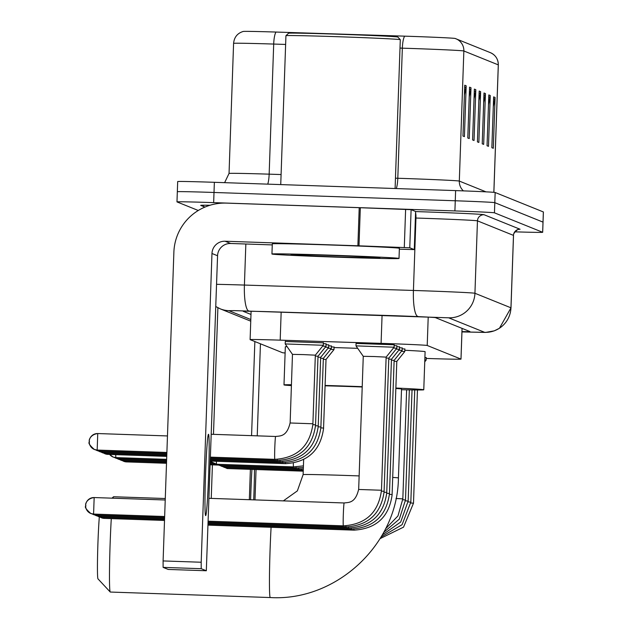 <?xml version="1.0" encoding="UTF-8"?>
<svg xmlns="http://www.w3.org/2000/svg" width="629" height="629" viewBox="0 0 629 629"><rect width="100%" height="100%" fill="white"/><g stroke="black" fill="none" stroke-linecap="round" stroke-linejoin="round"><path stroke-width="0.94" d="M285.291 341.5L323.408 342.829M356.077 343.442L394.194 344.771M426.187 358.436A38.141 0.535 -178 0 0 461.002 359.12A38.141 0.535 -178 0 0 460.978 359.096L427.217 345.478A38.141 0.535 -178 0 0 381.088 343.363L280.188 340.147A38.141 0.535 -178 0 0 250.106 339.613A38.141 0.535 -178 0 0 250.13 339.636L282.531 352.712A38.141 0.535 -178 0 0 285.11 352.971M331.389 346.776L334.078 347.137M328.715 345.698L331.412 346.06M326.05 344.621L328.747 344.983M323.385 343.544L326.074 343.906M402.175 348.718L404.872 349.079M399.509 347.64L402.198 348.002M396.836 346.563L399.533 346.925M394.171 345.486L396.868 345.848M424.897 357.406L426.21 357.689M461.961 331.601A38.141 0.535 -178 0 0 469.91 331.554A38.141 0.535 -178 0 0 469.887 331.53L435.496 317.661A38.141 0.535 -178 0 0 389.367 315.546L273.332 311.842A38.141 0.535 -178 0 0 243.25 311.316A38.141 0.535 -178 0 0 243.274 311.339L250.979 314.445M198.277 210.495L177.001 201.909A38.141 0.535 2 0 1 176.977 201.885A38.141 0.535 2 0 1 213.656 202.632L454.909 210.927A38.141 0.535 2 0 1 494.449 212.822L542.654 232.274A38.141 0.535 2 0 1 542.678 232.298A38.141 0.535 2 0 1 514.781 231.834M177.716 181.577A38.141 0.535 2 0 1 177.685 181.561A38.141 0.535 2 0 1 214.363 182.308L455.616 190.603A38.141 0.535 2 0 1 495.157 192.498L543.362 211.949L543.008 222.108A38.141 0.535 2 0 1 543.031 222.131A38.141 0.535 2 0 1 543.031 222.131L494.803 202.656L543.008 222.108L542.654 232.274M455.616 190.603L455.262 200.769A38.141 0.535 2 0 1 494.803 202.656A38.141 0.535 2 0 0 455.262 200.769L214.009 192.474L455.262 200.769L454.909 210.927M177.362 191.743A38.141 0.535 2 0 1 177.331 191.727A38.141 0.535 2 0 1 214.009 192.474A38.141 0.535 2 0 0 177.331 191.727A38.141 0.535 2 0 0 177.362 191.743M464.737 85.222L462.96 136.045L464.406 136.627L466.183 85.803L464.737 85.222M464.399 94.948L465.963 87.565A10.174 10.166 -68 0 0 466.183 85.803M469.556 87.164L467.779 137.987L469.226 138.569L470.995 87.745L469.556 87.164M469.21 96.89L470.783 89.507A10.174 10.166 -68 0 0 470.995 87.745M474.368 89.106L472.591 139.929L474.038 140.511L475.815 89.688L474.368 89.106M474.03 98.832L475.595 91.449A10.174 10.166 -68 0 0 475.815 89.688M493.631 96.882L491.854 147.705L493.301 148.287L495.078 97.464L493.631 96.882M493.293 106.608L494.858 99.225A10.174 10.166 -68 0 0 495.078 97.464M488.819 94.94L487.043 145.763L488.489 146.345L490.258 95.522L488.819 94.94M488.474 104.666L490.046 97.283A10.174 10.166 -68 0 0 490.258 95.522M484 92.998L482.223 143.813L483.67 144.403L485.446 93.579L484 92.998M483.662 102.724L485.226 95.341A10.174 10.166 -68 0 0 485.446 93.579M479.188 91.048L477.411 141.871L478.858 142.453L480.627 91.637L479.188 91.048M478.842 100.782L480.414 93.391A10.174 10.166 -68 0 0 480.627 91.637M276.052 32.055A12.714 2.689 91.8 0 0 273.701 44.061A50.855 0.708 -178 0 0 233.587 43.354C234.2 37.205 237.408 33.235 243.211 31.45A41.703 0.582 2 0 1 276.052 32.055L404.706 36.16A41.703 0.582 2 0 1 455.121 38.463A41.703 0.582 2 0 1 455.144 38.471A12.714 12.706 112 0 1 463.856 50.98A50.855 0.708 -178 0 0 402.348 48.166L400.005 48.087M543.362 211.949A38.141 0.535 2 0 1 543.393 211.965L542.678 232.298M253.707 499.858A40.688 1.565 92 0 0 254.478 469.486M217.893 307.77L213.475 434.348M212.413 464.862L211.242 498.396M251.946 469.399A40.688 1.565 92 0 0 250.625 499.748M254.989 499.898L256.05 469.541M257.23 435.85L260.445 343.796M249.336 499.709L250.389 469.344M251.569 435.653L254.855 341.547M98.022 578.9A34.965 1.344 -88 0 1 97.99 578.877A34.965 1.344 -88 0 1 97.589 555.037A34.965 1.344 -88 0 1 99.319 516.896M113.605 496.753A47.678 1.832 92 0 0 113.574 496.745A47.678 1.832 92 0 0 113.503 496.776A47.678 1.832 92 0 0 113.078 498.199M111.286 518.618A47.678 1.832 92 0 0 109.556 566.391A47.678 1.832 92 0 0 110.232 592.015A47.678 1.832 92 0 0 110.272 592.046A47.678 1.832 92 0 0 110.303 592.046A47.678 1.832 92 0 0 110.327 592.046L270.289 597.55A47.678 1.832 -88 0 1 270.266 597.542A47.678 1.832 -88 0 1 271.091 527.291M392.755 477.435A47.678 0.668 -178 0 1 398.393 477.922A47.678 0.668 -178 0 1 398.424 477.946L401.53 389.013A47.678 0.668 -178 0 0 395.861 388.494M362.186 386.977A47.678 0.668 -178 0 0 352.075 386.615A47.678 0.668 -178 0 0 325.099 385.813M325.107 385.451A69.929 0.975 2 0 1 351.234 386.277A69.929 0.975 2 0 1 362.202 386.67M395.877 388.03A69.929 0.975 2 0 1 423.773 389.783A69.929 0.975 2 0 1 401.506 389.721M334.062 347.562A69.929 0.975 2 0 1 352.562 348.159A69.929 0.975 2 0 1 357.704 348.34M404.824 350.274A69.929 0.975 2 0 1 425.102 351.674L423.773 389.783M291.384 385.601A69.929 0.975 2 0 1 283.993 384.909A69.929 0.975 2 0 1 291.408 384.728M283.993 384.909L285.33 346.791A69.929 0.975 2 0 1 287.076 346.634M424.811 359.985L426.132 360.134L424.748 361.848M394.108 361.219L396.805 361.416L392.095 494.583M401.467 351.249L404.785 351.525L404.879 348.883M391.435 360.142L394.139 360.338L389.485 493.498C386.497 515.772 373.799 527.629 351.375 529.068A11.44 0.44 -88 0 1 351.367 529.068A11.44 0.44 -88 0 1 351.344 529.036A11.44 0.44 -88 0 1 351.226 527.99M398.794 350.172L402.112 350.447L402.206 347.806M388.769 359.065L391.466 359.269L386.756 492.428M396.128 349.103L399.446 349.37L399.541 346.728M386.104 357.987L388.801 358.192L384.091 491.359M393.463 348.026L396.781 348.293L396.875 345.651M358.672 489.488L363.263 356.313L374.263 356.533L386.135 357.115L381.481 490.266C378.493 512.541 365.795 524.397 343.371 525.836A11.44 0.44 -88 0 1 343.363 525.836A11.44 0.44 -88 0 1 343.34 525.805A11.44 0.44 -88 0 1 343.34 513.948A11.44 0.44 -88 0 1 344.157 502.964A11.44 0.44 -88 0 1 344.165 502.972A11.44 0.44 -88 0 1 344.189 503.003M363.263 356.313L355.99 345.879L394.108 347.216L394.202 344.574M303.249 471.16L227.234 468.55A11.44 0.44 -88 0 1 227.226 468.55A11.44 0.44 -88 0 1 227.093 467.559M301.55 470.083A11.44 0.44 -88 0 1 301.519 470.122L224.569 467.473A11.44 0.44 -88 0 1 224.561 467.473A11.44 0.44 -88 0 1 224.427 466.482M298.885 469.014A11.44 0.44 -88 0 1 298.846 469.045L221.903 466.396A11.44 0.44 -88 0 1 221.895 466.396A11.44 0.44 -88 0 1 221.754 465.405M296.212 467.937A11.44 0.44 -88 0 1 296.18 467.968L219.23 465.318A11.44 0.44 -88 0 1 219.222 465.318A11.44 0.44 -88 0 1 219.089 464.328M293.546 466.86A11.44 0.44 -88 0 1 293.515 466.891L216.565 464.241A11.44 0.44 -88 0 1 216.557 464.241A11.44 0.44 -88 0 1 216.368 461.285M323.314 359.277L326.019 359.474L323.558 428.097M330.673 349.307L333.991 349.582L334.085 346.941M320.648 358.2L323.345 358.396L320.892 427.02M328.008 348.238L331.326 348.505L331.42 345.864M317.983 357.123L320.68 357.319L318.227 425.943M325.342 347.161L328.66 347.428L328.755 344.786M315.31 356.045L318.015 356.242L315.554 424.874M322.669 346.084L325.987 346.351L326.081 343.709M290.134 423.002L292.469 354.371L303.477 354.599L315.341 355.173L312.888 423.797M292.469 354.371L285.204 343.937L323.322 345.274L323.416 342.632M205.652 515.599A40.688 1.565 92 0 0 205.675 515.599A40.688 1.565 92 0 0 208.624 475.272A40.688 1.565 92 0 0 208.49 434.277A40.688 1.565 92 0 0 208.474 434.277A40.688 1.565 92 0 0 205.526 474.604A40.688 1.565 92 0 0 205.652 515.599M409.77 247.779L357.885 245.79L359.214 207.68L411.107 209.661L409.77 247.779L414.275 249.595L415.604 211.486M411.107 209.661L415.604 211.478L414.283 249.595L399.344 249.194M359.214 207.68L226.448 203.112A50.855 50.815 -68 0 0 173.879 252.19L163.1 560.934L201.194 562.24L211.973 253.495A12.714 12.706 112 0 1 225.111 241.229L357.885 245.79M201.194 562.24L201.209 568.695L163.115 567.382L168.226 569.442L206.32 570.755L217.563 255.751A12.714 12.706 112 0 1 230.701 243.486L272.271 244.909M163.115 567.382L163.1 560.934M201.209 568.695L206.312 570.755L168.226 569.442M280.738 184.588L285.936 35.696A57.215 0.802 2 0 1 285.943 35.688L288.569 33.235A54.676 0.763 2 0 1 341.13 34.32A54.676 0.763 2 0 1 397.835 37.048L400.288 39.682A57.215 0.802 2 0 1 400.296 39.69L395.098 188.519M285.943 35.688A57.215 0.802 2 0 1 340.949 36.82A57.215 0.802 2 0 1 400.288 39.682M333.079 255.256A63.576 0.888 2 0 1 399.014 258.448A63.576 0.888 2 0 1 337.891 257.206A63.576 0.888 2 0 1 271.948 254.014A63.576 0.888 2 0 1 333.079 255.256M271.948 254.014L272.302 243.848A63.576 0.888 2 0 1 333.433 245.098A63.576 0.888 2 0 1 399.376 248.282L399.014 258.448M337.168 256.907A44.502 0.621 2 0 1 291.015 254.666A44.502 0.621 2 0 1 333.795 255.547A44.502 0.621 2 0 1 379.955 257.772A44.502 0.621 2 0 1 337.168 256.907M462.048 328.369L460.978 359.096M281.163 312.094L280.188 340.147M382.07 315.318L381.088 343.363M428.207 317.11L427.217 345.478M216.565 284.324A50.855 0.708 2 0 1 244.414 285.063L413.426 290.456A50.855 0.708 2 0 1 422.216 290.747A50.855 0.708 2 0 1 474.934 293.271L510.952 307.809A50.855 0.708 2 0 1 510.992 307.833L499.442 328.267L494.26 330.854L485.549 332.427L461.953 331.923L484.668 332.34L448.65 317.81L234.169 310.624L228.846 310.671L250.806 319.532M415.612 211.572A57.215 0.802 2 0 1 484.031 214.717L520.057 229.247A6.361 6.353 -68 0 0 513.484 235.388L510.952 307.809A25.427 25.412 112 0 1 484.668 332.34M448.65 317.81A25.427 25.412 112 0 0 474.934 293.271L477.458 220.85A50.855 0.708 -178 0 0 424.74 218.326A50.855 0.708 -178 0 0 415.95 218.035L413.426 290.456A25.427 5.37 91.8 0 0 417.892 316.403M518.438 229.404L518.949 229.381C520.152 227.383 512.682 232.903 513.516 235.411A50.855 0.708 -178 0 0 513.484 235.388L477.458 220.85A6.361 6.353 -68 0 1 484.031 214.717M204.747 207.012L200.737 205.392A57.215 0.802 2 0 1 210.015 205.251M494.449 212.822L495.157 192.498M213.656 202.632L214.363 182.308M248.887 311.009A25.427 5.37 91.8 0 1 244.414 285.063L245.845 244.005M415.565 212.783A6.361 1.344 -88.2 0 1 415.95 218.035L415.384 218.019M204.857 207.114L202.9 205.848A6.361 6.353 -68 0 0 200.737 205.392M228.846 310.671A25.427 25.412 112 0 1 220.221 308.839L250.751 321.16M463.408 190.878A12.714 12.706 112 0 1 459.312 181.081L485.989 191.845M404.706 36.16A12.714 2.689 91.8 0 0 402.348 48.166L397.803 178.266A50.855 0.708 2 0 1 406.593 178.557A50.855 0.708 2 0 1 459.312 181.081L463.856 50.98L498.294 64.873A12.714 12.706 -68 0 0 490.353 52.647C495.542 55.006 498.199 59.087 498.325 64.905A50.855 0.708 -178 0 0 498.294 64.873L493.844 192.332M285.629 44.439L273.701 44.061L269.157 174.162L281.084 174.548M233.587 43.354L229.042 173.462A50.855 0.708 2 0 1 269.157 174.162A12.714 2.689 -88.2 0 1 267.757 184.14M395.46 178.196L397.803 178.266A12.714 2.689 -88.2 0 1 396.301 188.566M479.117 92.872L480.414 93.391M483.937 94.814L485.226 95.341M488.757 96.756L490.046 97.283M493.568 98.706L494.858 99.225M474.305 90.93L475.595 91.449M469.486 88.988L470.783 89.507M464.674 87.046L465.963 87.565M270.313 597.55A47.678 1.832 -88 0 1 270.289 597.55C336.405 601.528 397.819 544.187 398.424 477.946M359.08 475.917A47.678 0.668 -178 0 0 348.969 475.555A47.678 0.668 -178 0 0 303.123 474.62L297.368 490.879L283.341 500.873M410.792 502.988L413.442 503.2M408.119 501.911L410.768 502.123M405.453 500.833L408.103 501.046M402.788 499.756L405.438 499.969M402.772 498.86L395.987 498.49M164.515 520.45L104.265 518.375L100.168 517.124A8.263 8.256 -68 0 0 104.257 518.375L104.147 517.392M354.08 530.113A11.44 0.44 -88 0 1 354.041 530.145L354.041 530.145A11.44 0.44 -88 0 1 354.009 530.113A11.44 0.44 -88 0 1 353.891 529.068M389.445 494.37L392.158 494.575C389.17 516.849 376.464 528.706 354.041 530.145L208.152 525.129M164.546 519.468L101.591 517.297L97.503 516.047A8.263 8.256 -68 0 0 101.591 517.297L101.481 516.315M351.407 529.036A11.44 0.44 -88 0 1 351.375 529.068L208.191 524.146M386.78 493.293L389.43 493.474M98.934 516.22L98.808 515.237M94.83 514.97A8.263 8.256 -68 0 0 98.918 516.22L94.83 514.97M348.741 527.959A11.44 0.44 -88 0 1 348.71 527.99A11.44 0.44 -88 0 1 348.702 527.99A11.44 0.44 -88 0 1 348.67 527.959A11.44 0.44 -88 0 1 348.56 526.913M384.107 492.224L386.819 492.421C383.832 514.695 371.126 526.552 348.71 527.99L208.223 523.163M96.253 515.143A8.263 8.256 -68 0 1 93.454 514.553L92.164 513.893A8.263 8.256 -68 0 0 93.454 514.553L96.261 515.151L96.143 514.16M346.076 526.882A11.44 0.44 -88 0 1 346.036 526.913L346.036 526.913A11.44 0.44 -88 0 1 346.005 526.882A11.44 0.44 -88 0 1 345.887 525.844M381.441 491.147L384.154 491.343C381.166 513.618 368.46 525.474 346.036 526.913L208.254 522.18M164.649 516.511L93.587 514.074L90.78 513.476C81.503 505.276 87.305 506.431 85.615 505.535L85.725 504.419C85.285 505.881 85.607 498.703 94.161 497.555A8.263 8.256 112 0 0 85.623 505.527A8.263 8.256 -68 0 0 93.587 514.074L94.161 497.555L165.23 499.992M343.403 525.805A11.44 0.44 -88 0 1 343.371 525.836L208.293 521.197M209.087 498.325L344.157 502.964C348.67 502.319 355.346 503.389 358.609 489.464L381.426 490.25M126.531 461.906L126.413 460.915M122.435 460.656A8.263 8.256 -68 0 0 126.523 461.906L122.435 460.656M166.543 462.299L123.858 460.829L119.762 459.579A8.263 8.256 -68 0 0 123.858 460.829L123.74 459.838M303.28 470.138L301.519 470.122A11.44 0.44 -88 0 1 301.488 470.083A11.44 0.44 -88 0 1 301.37 469.045M166.575 461.316L121.193 459.752L117.096 458.502A8.263 8.256 -68 0 0 121.185 459.752L121.075 458.761M303.327 468.927L298.846 469.045A11.44 0.44 -88 0 1 298.814 469.006A11.44 0.44 -88 0 1 298.696 467.968M166.614 460.334L118.519 458.675L114.431 457.425A8.263 8.256 -68 0 0 118.519 458.675L118.409 457.692M303.375 467.504L296.18 467.968A11.44 0.44 -88 0 1 296.149 467.929A11.44 0.44 -88 0 1 296.031 466.891M166.646 459.351L115.854 457.598L113.047 457.008L109.627 454.429A8.263 8.256 -68 0 0 115.846 457.598L115.712 454.641M303.43 465.885L293.515 466.891A11.44 0.44 -88 0 1 293.484 466.852A11.44 0.44 -88 0 1 293.318 463.093M107.858 454.374L107.732 453.383M103.754 453.124A8.263 8.256 -68 0 0 107.842 454.374L103.754 453.124M285.542 463.628A11.44 0.44 -88 0 1 285.511 463.659A11.44 0.44 -88 0 1 285.48 463.628A11.44 0.44 -88 0 1 285.362 462.582M320.908 427.885L323.62 428.082C320.633 450.364 307.927 462.221 285.511 463.659L210.393 461.081M105.177 453.297A8.263 8.256 -68 0 1 102.378 452.699L101.088 452.047A8.263 8.256 -68 0 0 102.378 452.699L105.185 453.297L105.067 452.306M282.877 462.551A11.44 0.44 -88 0 1 282.838 462.582A11.44 0.44 -88 0 1 282.806 462.551A11.44 0.44 -88 0 1 282.688 461.505M318.243 426.808L320.955 427.012C317.967 449.287 305.262 461.143 282.838 462.582L210.424 460.09M166.819 454.429L102.511 452.22L98.423 450.969A8.263 8.256 -68 0 0 102.511 452.22L102.401 451.229M280.204 461.474A11.44 0.44 -88 0 1 280.172 461.505A11.44 0.44 -88 0 1 280.141 461.474A11.44 0.44 -88 0 1 280.023 460.428M315.577 425.731L318.282 425.935C315.294 448.21 302.596 460.066 280.172 461.505L210.456 459.107M166.85 453.446L99.846 451.142L95.75 449.892A8.263 8.256 -68 0 0 99.838 451.142L99.728 450.152M277.538 460.397A11.44 0.44 -88 0 1 277.507 460.428A11.44 0.44 -88 0 1 277.468 460.397A11.44 0.44 -88 0 1 277.358 459.351M312.904 424.661L315.616 424.858C312.629 447.133 299.923 458.989 277.507 460.428L210.495 458.124M166.889 452.463L97.18 450.065L94.374 449.468C85.096 441.267 90.891 442.431 89.2 441.527L89.318 440.41C88.878 441.873 89.192 434.702 97.747 433.546A8.263 8.256 112 0 0 89.208 441.519A8.263 8.256 -68 0 0 97.173 450.065L97.747 433.546L167.463 435.944M274.873 459.319A11.44 0.44 -88 0 1 274.834 459.351A11.44 0.44 -88 0 1 274.802 459.319A11.44 0.44 -88 0 1 274.794 447.746A11.44 0.44 -88 0 1 275.62 436.479A11.44 0.44 -88 0 1 275.651 436.518M211.328 434.269L275.62 436.479C280.133 435.834 286.808 436.903 290.079 422.979L312.951 423.781C309.963 446.055 297.258 457.912 274.834 459.351L210.526 457.141M211.973 253.495L217.563 255.751M225.111 241.229L230.701 243.486M360.323 207.719L358.994 245.829M404.29 247.504L405.619 209.386M462.079 328.385L461.002 359.12M251.097 311.269L250.106 339.613M176.977 201.885L177.685 181.561M510.992 307.833L513.516 235.411M215.786 306.527L220.221 308.839M455.121 38.463L490.353 52.647M498.325 64.905L493.875 192.332M229.042 173.462L224.616 182.662M97.99 578.877L110.232 592.015M112.025 498.168L113.503 496.776M165.278 498.522L113.574 496.745M303.65 459.587L303.123 474.62M380.105 538.621L403.519 527.157L413.497 503.184L417.452 389.972M426.132 360.134L426.218 357.492M381.08 537.017L402.088 524.688L410.831 502.107L414.747 389.949M382.275 534.957L400.681 522.046L408.166 501.03L412.042 389.917M383.729 532.323L399.305 519.161L405.493 499.953L409.337 389.878M385.514 528.871L397.96 515.937L402.827 498.876L406.633 389.831M396.805 361.416L404.785 351.525M394.139 360.338L402.112 350.447M391.466 359.261L399.446 349.37M98.926 516.22L164.578 518.485M388.801 358.192L396.781 348.293M96.261 515.151L164.617 517.494M386.135 357.115L394.108 347.216M355.99 345.879L356.085 343.245M224.907 467.489L227.226 468.55M126.523 461.906L166.512 463.282M210.259 464.784L218.695 465.075M222.241 466.411L224.561 467.473M210.298 463.801L216.03 463.998M219.576 465.334L221.895 466.396M210.33 462.818L213.703 462.936M216.903 464.257L219.222 465.318M210.361 461.835L211.375 461.867M210.377 461.411L216.557 464.241M326.019 359.474L333.991 349.582M107.85 454.374L166.748 456.395M323.345 358.396L331.326 348.505M105.185 453.297L166.787 455.412M320.68 357.327L328.66 347.428M318.015 356.25L325.987 346.351M315.341 355.173L323.322 345.274M285.204 343.937L285.299 341.303"/></g></svg>
